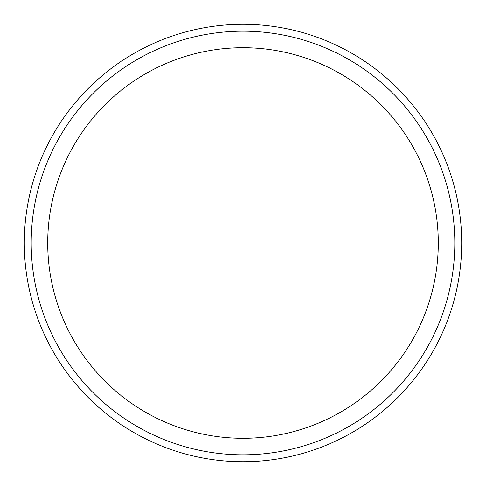 <?xml version="1.0" encoding="UTF-8"?>
<svg xmlns="http://www.w3.org/2000/svg" width="486" height="486" viewBox="0 0 486 486"><rect width="100%" height="100%" fill="white"/><g stroke="black" fill="none" stroke-linecap="round" stroke-linejoin="round"><path stroke-width="0.73" d="M461.7 243A218.7 218.7 0 0 0 243 24.3A218.7 218.7 0 0 0 24.3 243A218.7 218.7 0 0 0 243 461.7A218.7 218.7 0 0 0 461.7 243M243 454.811A211.811 211.811 0 0 1 31.189 243A211.811 211.811 0 0 1 243 31.189A211.811 211.811 0 0 1 454.811 243A211.811 211.811 0 0 1 243 454.811A211.811 211.811 0 0 0 454.811 243A211.811 211.811 0 0 0 243 31.189A211.811 211.811 0 0 0 31.189 243A211.811 211.811 0 0 0 243 454.811M243 47.719A195.281 195.281 0 0 0 47.719 243A195.281 195.281 0 0 0 243 438.281A195.281 195.281 0 0 0 438.281 243A195.281 195.281 0 0 0 243 47.719"/></g></svg>
